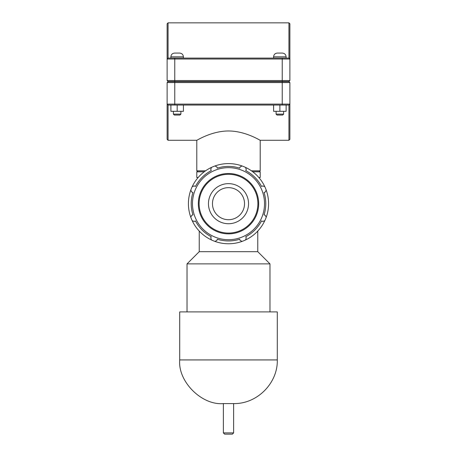 <?xml version="1.0" encoding="UTF-8"?>
<svg xmlns="http://www.w3.org/2000/svg" width="457" height="457" viewBox="0 0 457 457"><rect width="100%" height="100%" fill="white"/><g stroke="black" fill="none" stroke-linecap="round" stroke-linejoin="round"><path stroke-width="0.69" d="M224.621 434.15L232.379 434.15L233.63 432.899L223.37 432.899L224.621 434.15M233.63 403.588L223.37 403.588C201.771 405.542 177.762 381.532 179.71 359.927L277.29 359.927C277.976 382.829 257.382 404.102 233.63 403.588L233.63 432.899M257.771 231.065L257.771 251.681L199.229 251.681L187.027 263.878L187.027 311.903M258.851 177.505L260.21 177.505L260.21 171.872L252.892 171.746M204.108 171.746L196.79 171.872L196.79 177.505L198.149 177.505M257.771 251.681L269.973 263.878L187.027 263.878M277.29 359.927L277.29 311.903L179.71 311.903L179.71 359.927M245.569 239.948A40.079 40.079 0 0 0 264.763 220.754L262.632 221.451L261.564 220.897A37.274 37.274 0 0 1 245.712 236.749L246.266 237.817L245.569 239.948A40.079 40.079 0 0 1 242.073 241.399L240.068 240.382L239.708 239.234A37.274 37.274 0 0 1 217.292 239.234L216.932 240.382L214.927 241.399A40.079 40.079 0 0 0 242.073 241.399M266.214 217.258A40.079 40.079 0 0 0 266.214 190.112L265.197 192.111L264.049 192.477A37.274 37.274 0 0 1 264.049 214.893L265.197 215.253L266.214 217.258A40.079 40.079 0 0 1 264.763 220.754M192.237 220.754A40.079 40.079 0 0 0 211.431 239.948L210.734 237.817L211.288 236.749A37.274 37.274 0 0 1 195.436 220.897L194.368 221.451L192.237 220.754A40.079 40.079 0 0 1 190.786 217.258L191.803 215.253L192.951 214.893A37.274 37.274 0 0 1 192.951 192.477L191.803 192.111L190.786 190.112A40.079 40.079 0 0 0 190.786 217.258M264.763 186.616A40.079 40.079 0 0 0 245.569 167.422L246.266 169.553L245.712 170.621A37.274 37.274 0 0 1 261.564 186.473L262.632 185.919L264.763 186.616A40.079 40.079 0 0 1 266.214 190.112M242.073 165.971A40.079 40.079 0 0 0 214.927 165.971L216.932 166.988L217.292 168.136A37.274 37.274 0 0 1 239.708 168.136L240.068 166.988L242.073 165.971A40.079 40.079 0 0 1 245.569 167.422M211.431 167.422A40.079 40.079 0 0 0 192.237 186.616L194.368 185.919L195.436 186.473A37.274 37.274 0 0 1 211.288 170.621L210.734 169.553L211.431 167.422A40.079 40.079 0 0 1 214.927 165.971M228.5 239.708A36.023 36.023 0 0 0 259.696 185.673A36.023 36.023 0 0 0 197.304 185.673A36.023 36.023 0 0 0 228.5 239.708M192.237 186.616A40.079 40.079 0 0 0 190.786 190.112M211.431 239.948A40.079 40.079 0 0 0 214.927 241.399M228.5 223.724A20.039 20.039 0 0 0 245.855 193.665A20.039 20.039 0 0 0 211.145 193.665A20.039 20.039 0 0 0 228.5 223.724M228.5 219.714A16.035 16.035 0 0 0 242.387 195.67A16.035 16.035 0 0 0 214.613 195.67A16.035 16.035 0 0 0 228.5 219.714M168.067 140.276L168.067 105.047L167.125 104.11L167.125 139.334L168.067 140.276L196.79 140.276L196.79 170.804L205.576 170.804M167.125 82.563L289.875 82.563L288.933 81.626L168.067 81.626L167.125 82.563L167.125 104.11L168.067 105.047L288.933 105.047L288.933 140.276L260.21 140.276C260.393 140.653 245.695 131.005 228.5 130.976C211.305 131.005 196.607 140.653 196.79 140.276M283.614 114.13L282.672 115.067L277.033 115.067L276.097 114.13L283.614 114.13L283.614 111.308M286.133 105.047L286.133 111.308L279.895 111.308L279.895 105.047M273.612 105.047L273.612 111.308L279.895 111.308M273.572 105.047L273.612 111.308M279.855 53.069L282.357 53.069C284.625 53.309 285.876 54.56 286.116 56.822L273.589 56.822C273.817 54.543 275.068 53.292 277.348 53.069L279.855 53.069M180.903 114.13L179.967 115.067L174.328 115.067L173.386 114.13L180.903 114.13L180.903 111.308M183.428 105.047L183.428 111.308L177.185 111.308L177.185 105.047M170.901 105.047L170.901 111.308L177.185 111.308M170.867 105.047L170.901 111.308M177.145 53.069L179.652 53.069C181.915 53.309 183.171 54.56 183.411 56.822L170.884 56.822C171.107 54.543 172.358 53.292 174.643 53.069L177.145 53.069M289.401 81.032L288.933 81.5L168.067 81.5L167.125 80.558L174.768 80.558L174.768 59.016L289.875 59.016L289.875 23.787L288.933 22.85L288.933 58.079L289.875 59.016L288.933 58.079L168.067 58.079L168.067 22.85L288.933 22.85M288.933 81.5L289.875 80.558L174.768 80.558L174.768 81.5M168.067 22.85L167.125 23.787L167.125 80.558M168.067 58.079L167.125 59.016L174.768 59.016L174.768 58.079M289.875 80.558L289.875 59.016M168.067 81.5L167.599 81.032M288.933 140.276L289.875 139.334L289.875 82.563M288.933 105.047L289.875 104.11L167.125 104.11M167.599 82.094L168.067 81.626M252.715 171.746L259.273 171.746L260.21 170.804L251.424 170.804M196.79 170.804L197.727 171.746L204.285 171.746M228.5 233.864A30.179 30.179 0 0 0 254.635 188.598A30.179 30.179 0 0 0 202.365 188.598A30.179 30.179 0 0 0 228.5 233.864M228.5 233.07A29.391 29.391 0 0 1 203.051 188.992A29.391 29.391 0 0 1 253.949 188.992A29.391 29.391 0 0 1 228.5 233.07M282.232 81.5L282.232 58.079M282.232 81.626L282.232 105.047M174.768 81.626L174.768 105.047M223.37 403.588L223.37 432.899M199.229 231.065L199.229 251.681M269.973 263.878L269.973 311.903M286.116 58.079L286.116 56.822M273.589 58.079L273.589 56.822M276.097 114.13L276.097 111.308M183.411 58.079L183.411 56.822M170.884 58.079L170.884 56.822M173.386 114.13L173.386 111.308M260.21 140.276L260.21 170.804"/></g></svg>
